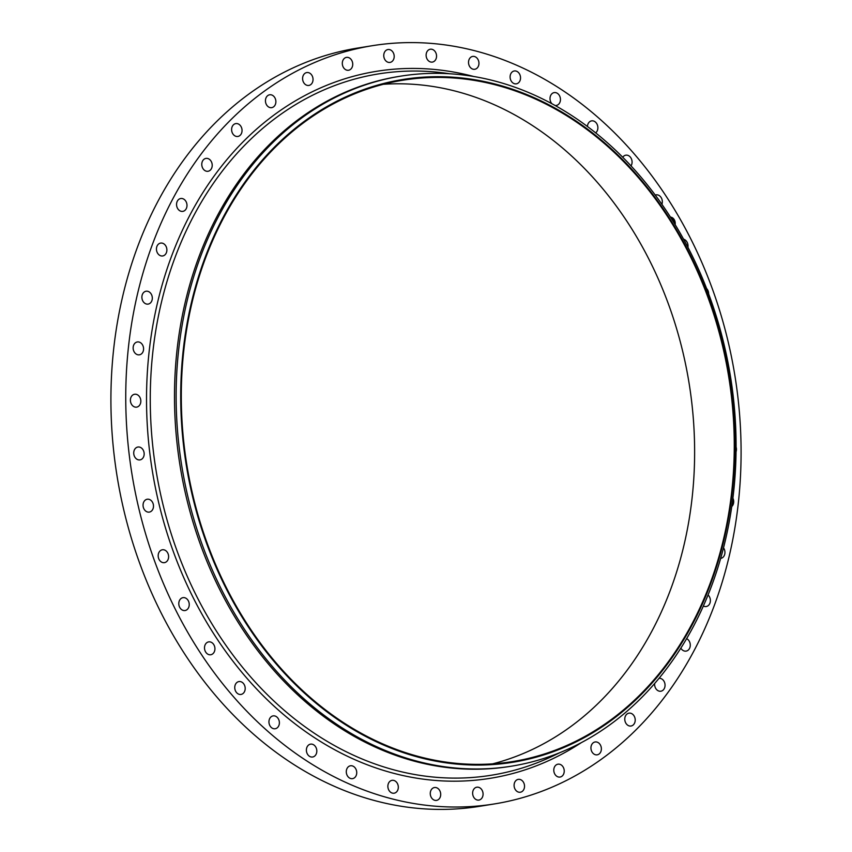 <?xml version="1.0" encoding="UTF-8"?>
<svg xmlns="http://www.w3.org/2000/svg" width="852" height="852" viewBox="0 0 852 852"><rect width="100%" height="100%" fill="white"/><g stroke="black" fill="none" stroke-linecap="round" stroke-linejoin="round"><path stroke-width="1.28" d="M683.528 239.178A6.518 5.187 -99.1 0 1 688.011 245.482A6.518 5.187 -99.1 0 1 687.915 247.357M494.373 803.937A383.996 305.463 -99.1 0 1 457.449 807.014A383.996 305.463 -99.1 0 1 128.695 450.239A383.996 305.463 -99.1 0 1 372.452 45.678A383.996 305.463 -99.1 0 1 409.386 42.6A383.996 305.463 -99.1 0 1 738.141 399.375A383.996 305.463 -99.1 0 1 494.373 803.937L479.548 806.322A383.996 305.463 -99.1 0 1 442.614 809.4A383.996 305.463 -99.1 0 1 113.859 452.625A383.996 305.463 -99.1 0 1 357.627 48.063A383.996 305.463 -99.1 0 1 365.061 46.988M383.325 84.295A345.071 274.493 -99.1 0 1 396.553 83.794A345.071 274.493 -99.1 0 1 690.397 391.888A345.071 274.493 -99.1 0 1 492.594 763.861M436.192 77.425A345.071 274.493 -99.1 0 1 731.623 398.033A345.071 274.493 -99.1 0 1 512.563 761.582A345.071 274.493 -99.1 0 1 479.378 764.351A345.071 274.493 -99.1 0 1 183.947 443.743A345.071 274.493 -99.1 0 1 402.996 80.194A345.071 274.493 -99.1 0 1 436.192 77.425M436.139 76.701A345.795 275.079 -99.1 0 1 734.009 418.843A345.795 275.079 -99.1 0 1 479.42 765.075A345.795 275.079 -99.1 0 1 181.551 422.933A345.795 275.079 -99.1 0 1 436.139 76.701M434.243 73.347A349.437 277.965 -99.1 0 1 733.412 398.012A349.437 277.965 -99.1 0 1 511.583 766.161A349.437 277.965 -99.1 0 1 477.983 768.973A349.437 277.965 -99.1 0 1 178.814 444.297A349.437 277.965 -99.1 0 1 400.642 76.158A349.437 277.965 -99.1 0 1 434.243 73.347M511.583 766.161L509.943 766.427A349.437 277.965 -99.1 0 1 476.332 769.228A349.437 277.965 -99.1 0 1 177.173 444.563A349.437 277.965 -99.1 0 1 398.992 76.414L400.642 76.158M168.611 557.101A6.518 5.187 -99.1 0 1 164.425 562.65A6.518 5.187 -99.1 0 1 158.184 555.334A6.518 5.187 -99.1 0 1 162.359 549.785A6.518 5.187 -99.1 0 1 168.611 557.101M153.381 507.451A6.518 5.187 -99.1 0 1 149.302 512.095A6.518 5.187 -99.1 0 1 143.157 503.873A6.518 5.187 -99.1 0 1 147.236 499.229A6.518 5.187 -99.1 0 1 153.381 507.451M143.85 456.129A6.518 5.187 -99.1 0 1 139.984 459.899A6.518 5.187 -99.1 0 1 134.989 457.332A6.518 5.187 -99.1 0 1 134.041 450.804A6.518 5.187 -99.1 0 1 137.917 447.034A6.518 5.187 -99.1 0 1 142.912 449.611A6.518 5.187 -99.1 0 1 143.85 456.129M736.107 447.119A6.518 5.187 -99.1 0 1 736.075 451.72M140.218 404.157A6.518 5.187 -99.1 0 1 136.661 407.118A6.518 5.187 -99.1 0 1 131.432 404.167A6.518 5.187 -99.1 0 1 131.016 397.213A6.518 5.187 -99.1 0 1 134.584 394.252A6.518 5.187 -99.1 0 1 139.813 397.202A6.518 5.187 -99.1 0 1 140.218 404.157M732.912 498.207A6.518 5.187 -99.1 0 1 732.677 505.438A6.518 5.187 -99.1 0 1 731.793 506.503M142.561 352.611A6.518 5.187 -99.1 0 1 139.387 354.826A6.518 5.187 -99.1 0 1 133.956 351.482A6.518 5.187 -99.1 0 1 134.158 344.176A6.518 5.187 -99.1 0 1 137.321 341.961A6.518 5.187 -99.1 0 1 142.763 345.316A6.518 5.187 -99.1 0 1 142.561 352.611M723.54 547.879A6.518 5.187 -99.1 0 1 723.444 556.825A6.518 5.187 -99.1 0 1 720.771 558.39A6.518 5.187 -99.1 0 1 720.686 558.401M150.815 302.535A6.518 5.187 -99.1 0 1 148.131 304.1A6.518 5.187 -99.1 0 1 142.508 300.33A6.518 5.187 -99.1 0 1 143.381 292.79A6.518 5.187 -99.1 0 1 146.065 291.224A6.518 5.187 -99.1 0 1 151.688 294.994A6.518 5.187 -99.1 0 1 150.815 302.535M708.087 595.005A6.518 5.187 -99.1 0 1 708.321 605.538A6.518 5.187 -99.1 0 1 706.191 606.528A6.518 5.187 -99.1 0 1 703.401 606.028M164.83 254.95A6.518 5.187 -99.1 0 1 162.7 255.951A6.518 5.187 -99.1 0 1 156.906 251.755A6.518 5.187 -99.1 0 1 158.515 244.077A6.518 5.187 -99.1 0 1 160.634 243.086A6.518 5.187 -99.1 0 1 166.428 247.282A6.518 5.187 -99.1 0 1 164.83 254.95M686.669 638.67A6.518 5.187 -99.1 0 1 690.258 644.517A6.518 5.187 -99.1 0 1 687.596 650.566A6.518 5.187 -99.1 0 1 686.094 651.109A6.518 5.187 -99.1 0 1 680.876 648.17M184.309 210.827A6.518 5.187 -99.1 0 1 182.807 211.371A6.518 5.187 -99.1 0 1 176.875 206.738A6.518 5.187 -99.1 0 1 179.239 199.059A6.518 5.187 -99.1 0 1 180.741 198.505A6.518 5.187 -99.1 0 1 186.673 203.138A6.518 5.187 -99.1 0 1 184.309 210.827M659.086 678.309A6.518 5.187 -99.1 0 1 664.89 683.613A6.518 5.187 -99.1 0 1 661.695 690.993A6.518 5.187 -99.1 0 1 660.864 691.217A6.518 5.187 -99.1 0 1 654.645 683.57M208.857 171.05A6.518 5.187 -99.1 0 1 208.026 171.273A6.518 5.187 -99.1 0 1 201.977 166.183A6.518 5.187 -99.1 0 1 205.14 158.621A6.518 5.187 -99.1 0 1 205.96 158.408A6.518 5.187 -99.1 0 1 212.01 163.488A6.518 5.187 -99.1 0 1 208.857 171.05M628.851 713.177A6.518 5.187 -99.1 0 1 628.968 713.156A6.518 5.187 -99.1 0 1 635.102 718.694A6.518 5.187 -99.1 0 1 631.14 726A6.518 5.187 -99.1 0 1 631.034 726.021A6.518 5.187 -99.1 0 1 624.889 720.483A6.518 5.187 -99.1 0 1 628.851 713.177M237.974 136.437A6.518 5.187 -99.1 0 1 237.868 136.458A6.518 5.187 -99.1 0 1 231.723 130.92A6.518 5.187 -99.1 0 1 235.685 123.615A6.518 5.187 -99.1 0 1 235.791 123.593A6.518 5.187 -99.1 0 1 241.936 129.131A6.518 5.187 -99.1 0 1 237.974 136.437M595.75 741.911A6.518 5.187 -99.1 0 1 601.331 747.971A6.518 5.187 -99.1 0 1 597.199 754.829A6.518 5.187 -99.1 0 1 596.57 754.883A6.518 5.187 -99.1 0 1 590.99 748.833A6.518 5.187 -99.1 0 1 595.133 741.964A6.518 5.187 -99.1 0 1 595.75 741.911M271.074 107.703A6.518 5.187 -99.1 0 1 265.494 101.654A6.518 5.187 -99.1 0 1 269.637 94.785A6.518 5.187 -99.1 0 1 270.254 94.732A6.518 5.187 -99.1 0 1 275.835 100.792A6.518 5.187 -99.1 0 1 271.703 107.65A6.518 5.187 -99.1 0 1 271.074 107.703M559.349 764.191A6.518 5.187 -99.1 0 1 564.226 770.655A6.518 5.187 -99.1 0 1 560.052 777.056A6.518 5.187 -99.1 0 1 558.678 777.045A6.518 5.187 -99.1 0 1 553.8 770.591A6.518 5.187 -99.1 0 1 557.975 764.18A6.518 5.187 -99.1 0 1 559.349 764.191M307.476 85.424A6.518 5.187 -99.1 0 1 302.609 78.97A6.518 5.187 -99.1 0 1 306.784 72.558A6.518 5.187 -99.1 0 1 308.147 72.569A6.518 5.187 -99.1 0 1 313.025 79.023A6.518 5.187 -99.1 0 1 308.85 85.434A6.518 5.187 -99.1 0 1 307.476 85.424M520.38 779.569A6.518 5.187 -99.1 0 1 524.534 786.289A6.518 5.187 -99.1 0 1 520.338 792.232A6.518 5.187 -99.1 0 1 518.229 792.03A6.518 5.187 -99.1 0 1 514.086 785.31A6.518 5.187 -99.1 0 1 518.272 779.367A6.518 5.187 -99.1 0 1 520.38 779.569M346.445 70.045A6.518 5.187 -99.1 0 1 342.302 63.325A6.518 5.187 -99.1 0 1 346.487 57.382A6.518 5.187 -99.1 0 1 348.596 57.585A6.518 5.187 -99.1 0 1 352.739 64.305A6.518 5.187 -99.1 0 1 348.553 70.247A6.518 5.187 -99.1 0 1 346.445 70.045M479.644 787.717A6.518 5.187 -99.1 0 1 483.063 794.586A6.518 5.187 -99.1 0 1 478.888 800.071A6.518 5.187 -99.1 0 1 476.066 799.549A6.518 5.187 -99.1 0 1 472.647 792.679A6.518 5.187 -99.1 0 1 476.822 787.195A6.518 5.187 -99.1 0 1 479.644 787.717M387.181 61.898A6.518 5.187 -99.1 0 1 383.773 55.029A6.518 5.187 -99.1 0 1 387.937 49.544A6.518 5.187 -99.1 0 1 390.77 50.066A6.518 5.187 -99.1 0 1 394.178 56.935A6.518 5.187 -99.1 0 1 390.014 62.42A6.518 5.187 -99.1 0 1 387.181 61.898M437.96 788.483A6.518 5.187 -99.1 0 1 440.654 795.363A6.518 5.187 -99.1 0 1 436.533 800.39A6.518 5.187 -99.1 0 1 433.018 799.432A6.518 5.187 -99.1 0 1 430.324 792.552A6.518 5.187 -99.1 0 1 434.456 787.525A6.518 5.187 -99.1 0 1 437.96 788.483M428.865 61.131A6.518 5.187 -99.1 0 1 426.17 54.251A6.518 5.187 -99.1 0 1 430.303 49.224A6.518 5.187 -99.1 0 1 433.806 50.183A6.518 5.187 -99.1 0 1 436.501 57.063A6.518 5.187 -99.1 0 1 432.369 62.089A6.518 5.187 -99.1 0 1 428.865 61.131M396.191 781.838A6.518 5.187 -99.1 0 1 398.193 788.622A6.518 5.187 -99.1 0 1 394.125 793.201A6.518 5.187 -99.1 0 1 389.992 791.7A6.518 5.187 -99.1 0 1 387.99 784.916A6.518 5.187 -99.1 0 1 392.058 780.336A6.518 5.187 -99.1 0 1 396.191 781.838M470.634 67.777A6.518 5.187 -99.1 0 1 468.643 60.993A6.518 5.187 -99.1 0 1 472.7 56.413A6.518 5.187 -99.1 0 1 476.832 57.925A6.518 5.187 -99.1 0 1 478.835 64.709A6.518 5.187 -99.1 0 1 474.766 69.278A6.518 5.187 -99.1 0 1 470.634 67.777M355.178 767.929A6.518 5.187 -99.1 0 1 356.519 774.5A6.518 5.187 -99.1 0 1 352.547 778.643A6.518 5.187 -99.1 0 1 347.84 776.481A6.518 5.187 -99.1 0 1 346.508 769.91A6.518 5.187 -99.1 0 1 350.481 765.778A6.518 5.187 -99.1 0 1 355.178 767.929M511.647 81.686A6.518 5.187 -99.1 0 1 510.316 75.114A6.518 5.187 -99.1 0 1 514.278 70.972A6.518 5.187 -99.1 0 1 518.985 73.134A6.518 5.187 -99.1 0 1 520.316 79.705A6.518 5.187 -99.1 0 1 516.355 83.837A6.518 5.187 -99.1 0 1 511.647 81.686M315.762 747.044A6.518 5.187 -99.1 0 1 312.631 757.013A6.518 5.187 -99.1 0 1 307.444 754.116A6.518 5.187 -99.1 0 1 310.565 744.147A6.518 5.187 -99.1 0 1 315.762 747.044M551.989 103.816A6.518 5.187 -99.1 0 1 551.074 102.581A6.518 5.187 -99.1 0 1 554.194 92.602A6.518 5.187 -99.1 0 1 559.391 95.499A6.518 5.187 -99.1 0 1 556.26 105.467A6.518 5.187 -99.1 0 1 555.014 105.478M278.732 719.589A6.518 5.187 -99.1 0 1 275.196 728.748A6.518 5.187 -99.1 0 1 269.594 725.041A6.518 5.187 -99.1 0 1 273.13 715.882A6.518 5.187 -99.1 0 1 278.732 719.589M587.443 126.554A6.518 5.187 -99.1 0 1 591.629 120.867A6.518 5.187 -99.1 0 1 597.231 124.573A6.518 5.187 -99.1 0 1 595.633 132.891M244.854 686.137A6.518 5.187 -99.1 0 1 241.01 694.433A6.518 5.187 -99.1 0 1 235.088 689.864A6.518 5.187 -99.1 0 1 238.943 681.568A6.518 5.187 -99.1 0 1 244.854 686.137M622.727 157.29A6.518 5.187 -99.1 0 1 625.826 155.181A6.518 5.187 -99.1 0 1 631.737 159.75A6.518 5.187 -99.1 0 1 631.002 165.927M214.81 647.36A6.518 5.187 -99.1 0 1 210.753 654.751A6.518 5.187 -99.1 0 1 204.629 649.277A6.518 5.187 -99.1 0 1 208.687 641.886A6.518 5.187 -99.1 0 1 214.81 647.36M655.209 195.097A6.518 5.187 -99.1 0 1 656.072 194.863A6.518 5.187 -99.1 0 1 662.206 200.337A6.518 5.187 -99.1 0 1 661.887 204.342M189.229 604.057A6.518 5.187 -99.1 0 1 185.054 610.533A6.518 5.187 -99.1 0 1 178.814 604.132A6.518 5.187 -99.1 0 1 182.988 597.657A6.518 5.187 -99.1 0 1 189.229 604.057M706.553 288.487A6.518 5.187 -99.1 0 1 708.651 293.993M670.418 217.111A5.815 4.633 -99.1 0 1 675.103 224.63M675.029 224.502A5.815 4.633 80.9 0 0 670.428 217.132M673.772 219.731L673.889 220.423M674.582 223.629L674.869 224.246M671.301 218.506A4.579 3.642 -99.1 0 1 674.241 223.213M673.708 219.773L673.943 220.412L673.826 219.72M559.732 752.731L553.907 755.532A355.178 282.534 -99.1 0 1 457.077 778.1A355.178 282.534 -99.1 0 1 151.124 426.682A355.178 282.534 -99.1 0 1 412.624 71.046A355.178 282.534 -99.1 0 1 444.158 72.984L444.158 72.984A355.178 282.534 -99.1 0 1 449.6 73.762L450.57 73.826M581.107 742.784A358.042 284.813 -99.1 0 1 455.82 781.188A358.042 284.813 -99.1 0 1 147.396 426.927A358.042 284.813 -99.1 0 1 411.005 68.426A358.042 284.813 -99.1 0 1 473.978 76.563M372.452 45.678L357.627 48.063"/></g></svg>
